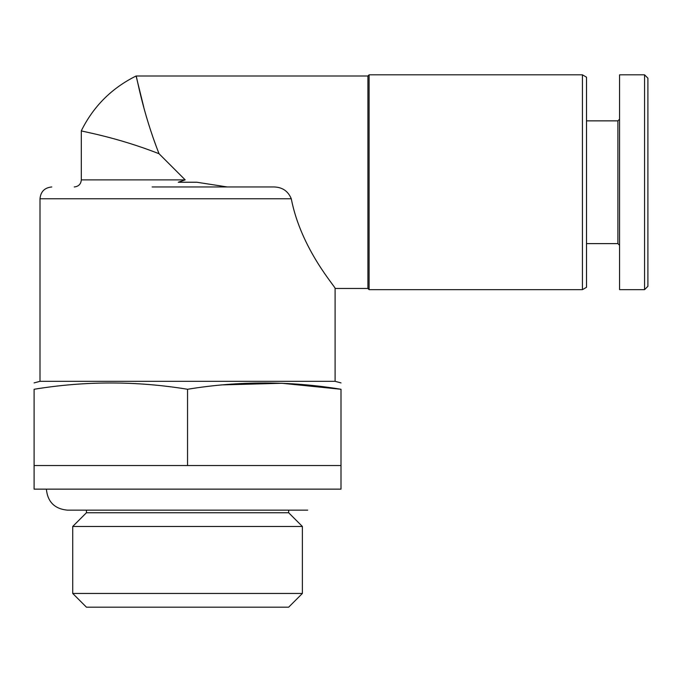 <?xml version="1.0" encoding="UTF-8"?>
<svg xmlns="http://www.w3.org/2000/svg" width="682" height="682" viewBox="0 0 682 682"><rect width="100%" height="100%" fill="white"/><g stroke="black" fill="none" stroke-linecap="round" stroke-linejoin="round"><path stroke-width="1.02" d="M159.051 153.74C116.17 136.835 80.34 131.242 81.311 130.791C80.288 131.217 116.315 136.894 159.051 153.74C116.17 136.835 80.34 131.242 81.311 130.791C80.288 131.217 116.315 136.894 159.051 153.74C142.146 110.859 136.553 75.029 136.102 76C136.528 74.977 142.206 111.004 159.051 153.74L185.189 179.877L81.311 179.877C80.936 184.14 78.575 186.501 74.236 186.962M81.311 179.877L81.311 130.791C93.417 106.366 111.686 88.106 136.102 76L367.913 76L367.913 288.469L369.09 289.654L582.428 289.654L582.428 74.824L369.09 74.824L369.09 289.654M227.268 186.962L196.834 182.239L178.266 182.239L185.189 179.877M51.806 186.962C44.637 187.661 40.698 191.591 39.999 198.76L291.274 198.76C301.163 249.672 336.277 287.616 335.101 288.469C336.499 287.949 301.103 249.595 291.274 198.76C287.906 190.585 281.547 186.655 272.186 186.962L152.137 186.962M136.102 76L143.714 106.929M367.913 288.469L335.101 288.469L335.101 381.323L39.999 381.323L34.1 382.9M34.1 465.533L34.1 489.139L341 489.139L341 465.533L34.1 465.533L34.1 389.269C34.1 380.897 34.1 380.897 34.1 389.269C85.25 380.888 136.4 380.888 187.55 389.269C238.7 380.888 289.85 380.888 341 389.269C341 380.897 341 380.897 341 389.269L281.981 383.275L222.963 384.861M288.665 510.153L288.665 512.745L86.435 512.745L72.718 526.461L72.718 593.459L302.382 593.459L302.382 526.461L72.718 526.461M288.665 512.745L302.382 526.461M302.382 593.459L288.665 607.176L86.435 607.176L72.718 593.459M187.55 465.533L187.55 389.269M341 465.533L341 389.269M335.101 381.323L341 382.9M367.913 76L369.09 74.824M582.428 74.824L586.52 77.185L586.52 287.293L582.428 289.654M586.52 120.859L617.901 120.859L617.901 243.619L619.571 245.29M617.901 120.859L619.571 119.188M619.571 74.824L619.571 289.654L644.558 289.654L644.558 74.824L619.571 74.824M644.558 74.824L647.9 78.166L647.9 286.312L644.558 289.654M39.999 198.76L39.999 381.323M46.376 489.139C47.621 501.901 54.628 508.9 67.39 510.153L307.71 510.153M86.435 510.153L86.435 512.745M586.52 243.619L617.901 243.619"/></g></svg>
